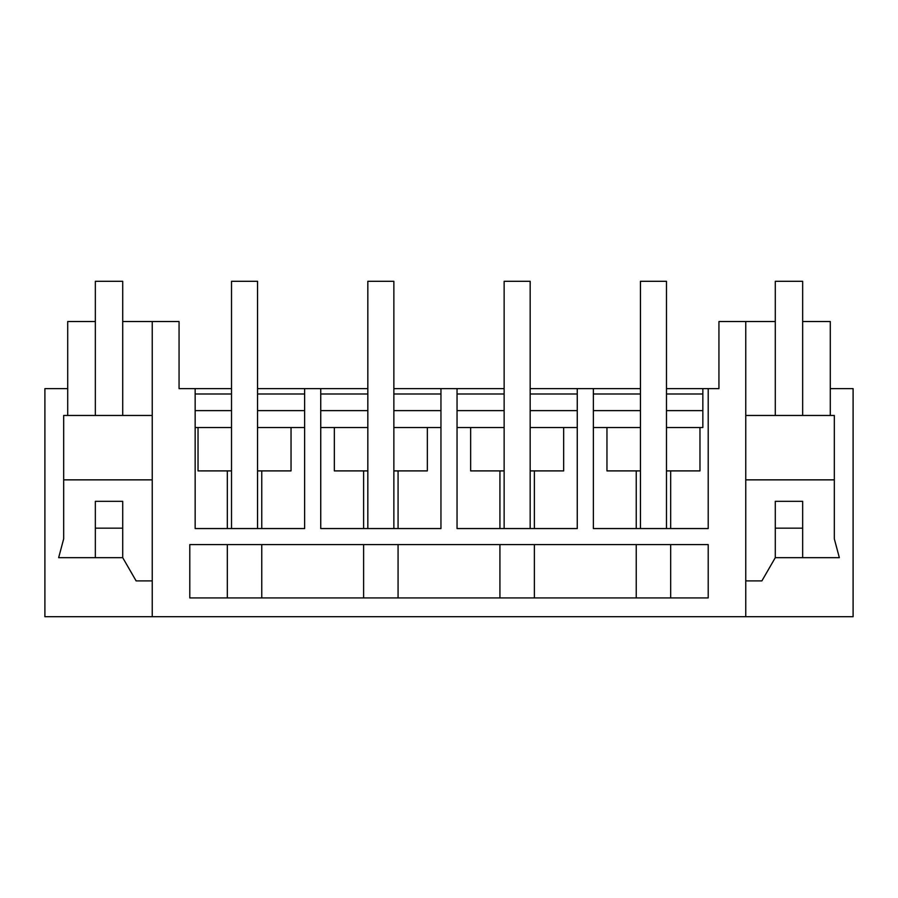 <?xml version="1.0" encoding="UTF-8"?>
<svg xmlns="http://www.w3.org/2000/svg" width="898" height="898" viewBox="0 0 898 898"><rect width="100%" height="100%" fill="white"/><g stroke="black" fill="none" stroke-linecap="round" stroke-linejoin="round"><path stroke-width="1.35" d="M67.709 388.632L44.9 388.632L44.9 616.702L745.767 616.702L745.767 321.54L718.939 321.54L718.939 388.632L708.208 388.632L708.208 528.563L593.365 528.563L593.365 388.632L640.454 388.632M152.233 616.702L152.233 321.54L179.061 321.54L179.061 388.632L195.158 388.632L195.158 528.563L304.635 528.563L304.635 388.632L320.743 388.632L320.743 528.563L440.952 528.563L440.952 388.632L457.048 388.632L457.048 528.563L577.257 528.563L577.257 388.632L593.365 388.632M189.792 544.603L708.208 544.603L708.208 597.922L189.792 597.922L189.792 544.603M745.767 321.54L775.288 321.54L775.288 415.46L834.321 415.46L834.321 538.879L839.349 557.669L775.288 557.669L775.288 528.159L775.288 557.669L761.874 580.905L745.767 580.905M775.288 321.54L775.288 281.298L802.655 281.298L802.655 415.46L802.655 321.54L830.291 321.54L830.291 415.46M195.158 388.632L231.516 388.632M257.546 388.632L304.635 388.632M320.743 388.632L367.832 388.632M393.863 388.632L440.952 388.632M457.048 388.632L504.137 388.632M530.168 388.632L577.257 388.632M666.484 388.632L708.208 388.632M745.767 616.702L853.1 616.702L853.1 388.632L830.291 388.632M745.767 415.46L775.288 415.46M802.655 528.159L802.655 557.669L802.655 528.159L775.288 528.159L775.288 501.32L802.655 501.32L802.655 528.159M702.842 388.632L702.842 427.538L699.969 427.538L699.969 470.9L666.484 470.9L666.484 528.563M670.683 528.563L670.683 470.9M745.767 479.858L834.321 479.858M636.244 528.563L636.244 470.9M593.365 410.633L640.454 410.633M666.484 410.633L702.842 410.633M593.365 427.538L640.454 427.538L640.454 470.9L606.958 470.9L606.958 427.538M195.158 410.633L231.516 410.633M257.546 410.633L304.635 410.633M320.743 410.633L367.832 410.633M393.863 410.633L440.952 410.633M457.048 410.633L504.137 410.633M530.168 410.633L577.257 410.633M670.683 597.922L670.683 544.603M636.244 597.922L636.244 544.603M534.377 597.922L534.377 544.603M195.158 393.998L231.516 393.998M257.546 393.998L304.635 393.998M320.743 393.998L367.832 393.998M393.863 393.998L440.952 393.998M457.048 393.998L504.137 393.998M530.168 393.998L577.257 393.998M593.365 393.998L640.454 393.998M666.484 393.998L702.842 393.998M640.454 427.538L640.454 281.298L666.484 281.298L666.484 427.538L699.969 427.538M666.484 427.538L666.484 470.9M398.072 597.922L398.072 544.603M499.928 528.563L499.928 470.9M534.377 528.563L534.377 470.9M499.928 597.922L499.928 544.603M504.137 427.538L504.137 470.9L470.653 470.9L470.653 427.538L504.137 427.538L504.137 281.298L530.168 281.298L530.168 427.538L577.257 427.538M530.168 427.538L530.168 470.9L563.663 470.9L563.663 427.538M470.653 427.538L457.048 427.538M261.756 597.922L261.756 544.603M363.623 528.563L363.623 470.9M398.072 528.563L398.072 470.9M363.623 597.922L363.623 544.603M367.832 427.538L367.832 470.9L334.337 470.9L334.337 427.538L367.832 427.538L367.832 281.298L393.863 281.298L393.863 427.538L440.952 427.538M393.863 427.538L393.863 470.9L427.347 470.9L427.347 427.538M334.337 427.538L320.743 427.538M152.233 321.54L122.712 321.54L122.712 281.298L95.345 281.298L95.345 415.46L95.345 321.54L67.709 321.54L67.709 415.46M122.712 321.54L122.712 415.46L63.679 415.46L63.679 538.879L58.651 557.669L95.345 557.669L95.345 528.159L122.712 528.159L122.712 557.669L95.345 557.669L95.345 501.32L122.712 501.32L122.712 557.669L136.126 580.905L152.233 580.905M122.712 415.46L152.233 415.46M63.679 479.858L152.233 479.858M195.158 427.538L231.516 427.538L231.516 470.9L198.031 470.9L198.031 427.538M227.317 528.563L227.317 470.9M261.756 528.563L261.756 470.9M231.516 427.538L231.516 281.298L257.546 281.298L257.546 427.538L304.635 427.538M257.546 427.538L257.546 470.9L291.042 470.9L291.042 427.538M227.317 597.922L227.317 544.603M640.454 528.563L640.454 470.9M530.168 470.9L530.168 528.563M504.137 528.563L504.137 470.9M393.863 470.9L393.863 528.563M367.832 528.563L367.832 470.9M257.546 470.9L257.546 528.563M231.516 528.563L231.516 470.9"/></g></svg>
